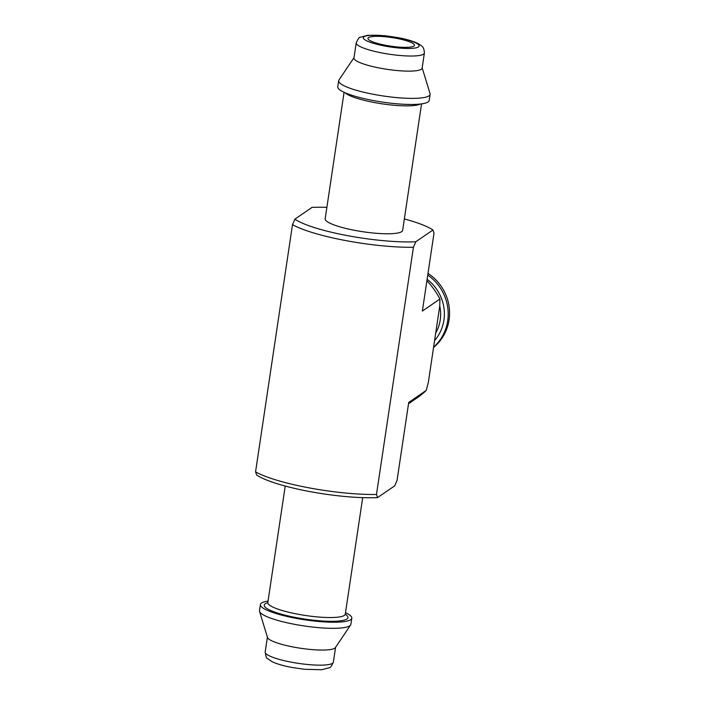 <?xml version="1.0" encoding="UTF-8"?>
<svg xmlns="http://www.w3.org/2000/svg" width="705" height="705" viewBox="0 0 705 705"><rect width="100%" height="100%" fill="white"/><g stroke="black" fill="none" stroke-linecap="round" stroke-linejoin="round"><path stroke-width="1.06" d="M386.067 45.376A23.503 4.336 -171.5 0 1 367.975 38.37A23.503 4.336 -171.5 0 1 391.857 37.559A23.503 4.336 -171.5 0 1 414.452 45.314A23.503 4.336 -171.5 0 1 386.067 45.376M326.882 207.358A73.902 13.633 -171.5 0 0 312.015 207.393L294.866 219.158A73.902 13.633 -171.5 0 0 415.791 241.78L432.94 230.006L434.016 233.135L422.365 311.064L439.92 299.017A78.334 75.514 55.5 0 0 426.895 280.766M408.512 403.771L416.946 397.981A78.334 75.514 55.5 0 0 426.269 390.385L408.715 402.432L397.065 480.361L394.712 485.842L377.554 497.607A73.902 13.633 -171.5 0 1 256.629 474.994L255.562 471.865L292.505 224.639L294.866 219.158M415.791 241.78L413.43 247.261L376.488 494.478A78.334 14.452 -171.5 0 1 255.562 471.865M413.43 247.261A78.334 14.452 -171.5 0 1 292.505 224.639M404.353 218.938A73.902 13.633 -171.5 0 1 432.94 230.006M421.546 103.882L402.643 230.368A39.163 7.226 -171.5 0 1 355.329 230.464A39.163 7.226 -171.5 0 1 325.172 218.797L344.075 92.311M376.488 494.478L377.554 497.607M426.269 390.385L428.376 382.11L439.753 305.961L439.92 299.017M345.503 612.689A46.213 8.522 -171.5 0 1 351.804 618.214L350.896 624.304A46.213 8.522 -171.5 0 1 350.605 625.018L335.404 647.587A34.466 6.354 -171.5 0 1 293.976 647.146A34.466 6.354 -171.5 0 1 267.486 637.443L259.546 611.402A46.213 8.522 -171.5 0 1 259.475 610.645L260.392 604.546A46.213 8.522 -171.5 0 1 268.032 601.118M350.605 625.018A46.213 8.522 -171.5 0 1 295.069 624.418A46.213 8.522 -171.5 0 1 259.546 611.402M351.804 618.214A46.213 8.522 -171.5 0 1 295.977 618.32A46.213 8.522 -171.5 0 1 260.392 604.546M424.392 53.034L422.136 68.129A34.466 6.354 -171.5 0 1 380.497 68.218A34.466 6.354 -171.5 0 1 353.963 57.942L356.219 42.838C358.131 38.749 359.462 36.889 360.193 37.277L367.913 35.268L385.053 35.708L398.774 37.762C406.706 39.313 412.918 41.146 417.404 43.252L420.524 45.067C421.572 46.301 423.978 46.222 424.392 53.034A34.466 6.354 -171.5 0 1 382.753 53.113A34.466 6.354 -171.5 0 1 356.219 42.838M422.18 67.856L430.032 93.598A46.213 8.522 -171.5 0 1 430.094 94.355A46.213 8.522 -171.5 0 1 374.267 94.47A46.213 8.522 -171.5 0 1 338.682 80.696A46.213 8.522 -171.5 0 1 338.964 79.982L353.998 57.669M430.094 94.355L429.186 100.454A46.213 8.522 -171.5 0 1 373.359 100.559A46.213 8.522 -171.5 0 1 337.765 86.785L338.682 80.696M433.557 347.45A46.213 44.556 -124.5 0 0 427.997 273.399M433.593 347.186A46.213 44.556 -124.5 0 0 427.741 275.091M291.72 662.242A34.466 6.354 -171.5 0 1 265.186 651.966C265.82 656.443 266.543 658.611 267.354 658.452L272.297 661.81C277.039 664.004 283.586 665.89 291.94 667.459L304.525 669.292L321.665 669.732L329.385 667.723C330.116 668.111 331.438 666.251 333.359 662.162A34.466 6.354 -171.5 0 1 291.72 662.242M345.274 614.258A42.3 7.799 -171.5 0 1 337.633 621.114A42.3 7.799 -171.5 0 1 296.831 617.739A42.3 7.799 -171.5 0 1 267.794 602.678M345.098 614.645L345.291 614.125A39.163 7.226 -171.5 0 1 297.977 614.222A39.163 7.226 -171.5 0 1 267.821 602.546L267.847 603.101M420.295 104.04A39.163 7.226 -171.5 0 1 374.443 102.551A39.163 7.226 -171.5 0 1 345.221 92.822M385.036 46.081A28.2 5.199 -171.5 0 1 370.742 35.32A28.2 5.199 -171.5 0 1 417.862 44.133A28.2 5.199 -171.5 0 1 385.036 46.081M434.58 340.612A42.3 40.784 -124.5 0 0 427.115 279.321M435.699 333.139A39.163 37.762 -124.5 0 0 439.753 305.988M267.398 637.144L265.186 651.966M335.571 647.331L333.359 662.162M285.225 486.062L267.821 602.546M362.696 497.642L345.291 614.125"/></g></svg>
